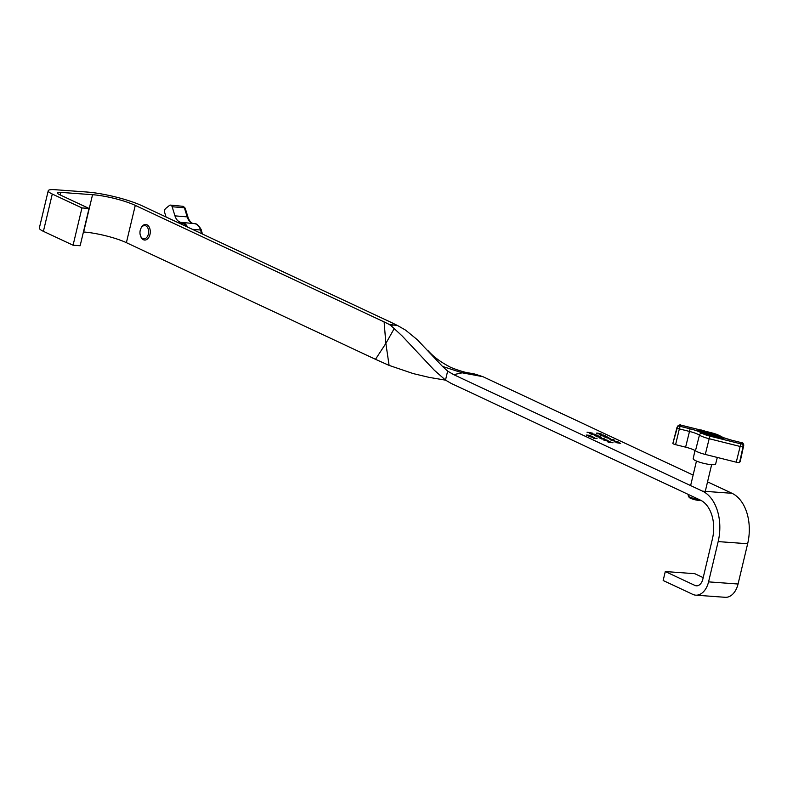 <?xml version="1.0" encoding="UTF-8"?>
<svg xmlns="http://www.w3.org/2000/svg" width="787" height="787" viewBox="0 0 787 787"><rect width="100%" height="100%" fill="white"/><g stroke="black" fill="none" stroke-linecap="round" stroke-linejoin="round"><path stroke-width="1.18" d="M601.101 434.719L596.438 433.076L600.786 434.581L600.963 433.971L597.638 433.076L601.416 434.011L602.085 434.631L601.101 434.719M597.136 433.726L596.418 433.165M596.979 433.283L597.53 433.893M600.756 434.69L600.963 433.971M601.366 434.188L602.085 434.631M605.439 435.939L601.612 435.782L602.891 435.752L599.487 434.788L602.99 435.693L603.491 435.024L603.452 435.791L605.419 436.057M607.515 437.316L603.265 436.598L604.278 436.214L607.957 437.198M612.739 439.353L614.332 440.1L609.905 439.658L612.709 439.51M618.08 441.851L614.883 441.989L616.949 441.763L610.978 440.159L618.07 441.881M617.972 442.894L618.474 442.442L620.668 443.376L616.182 442.648L618.415 442.697M592.522 433.135L589.463 433.342L590.014 432.899L587.023 432.191L592.522 433.135M594.972 434.286L591.568 434.326L589.807 433.499L594.972 434.286M598.189 435.791L594.362 435.634L595.759 435.614L594.037 434.808L592.04 434.552L596.172 434.847L594.46 434.847L598.159 435.909M600.638 437.749L595.966 436.106L600.314 437.611L600.491 437.001L597.166 436.106L600.943 437.041L601.612 437.661L600.638 437.749M596.664 436.755L595.946 436.195M596.526 436.254L597.067 436.923M600.294 437.72L600.491 437.001M600.904 437.218L601.612 437.661M604.75 439.166L601.445 438.949L604.17 438.713L599.301 437.946L604.475 439.166M608.085 440.582L607.741 441.074L603.816 440.1L604.2 439.421L608.125 440.405L607.741 441.074M603.816 440.1L604.17 439.549M592.316 436.293L588.489 436.126L589.876 436.116L588.164 435.309L586.167 435.044L590.289 435.349L588.587 435.339L592.286 436.411M592.945 436.962L594.539 437.71L589.365 436.588L592.916 437.119M482.913 376.678L462.235 372.822L467.911 372.763L474.797 374.041L482.913 376.678L693.121 475.092M707.543 481.851L732.008 493.301A40.56 26.443 94.2 0 1 747.65 543.738L738.058 584.013A18.721 12.208 94.2 0 1 725.211 597.303L695.728 595.159A18.721 12.208 94.2 0 1 692.826 594.392L663.156 580.501L665.29 571.549L694.773 573.693L703.194 577.638M83.422 231.978L83.658 231.998A31.195 5.725 -166.6 0 1 126.392 242.671L375.488 359.305L385.856 343.437L384.125 321.903L388.896 324.274L393.844 325.051L390.637 325.346L402.127 335.931L434.168 370.087L445.501 380.101L447.646 371.11L442.501 366.417L462.235 372.822L453.666 374.642L702.525 491.157A40.56 26.443 94.2 0 1 718.167 541.594L708.566 581.868A18.721 12.208 94.2 0 1 695.728 595.159M593.329 438.231L597.038 438.507L593.3 438.369M607.328 441.645L608.292 441.32L613.043 442.747L608.922 442.451L607.2 441.448M608.656 437.818L610.24 438.566L605.075 437.444L608.617 437.975M89.029 208.447L81.956 207.935L73.073 245.219L80.146 245.741L89.029 208.447L59.369 194.556A9.355 1.712 -166.6 0 1 57.343 192.904A9.355 1.712 -166.6 0 1 60.697 192.382L92.551 194.704A31.195 5.725 -166.6 0 1 135.275 205.387L384.125 321.903M81.956 207.935L52.286 194.045A18.721 3.433 -166.6 0 1 48.233 190.739A18.721 3.433 -166.6 0 1 54.962 189.697L86.806 192.018A40.56 7.437 -166.6 0 1 142.349 205.899L391.444 322.532L397.74 325.631L393.844 325.051L396.068 324.824M73.073 245.219L43.403 231.339A18.721 3.433 -166.6 0 1 39.35 228.023L48.233 190.739M394.356 328.327L385.856 343.437L389.103 365.394L375.488 359.305M389.103 365.394L413.254 373.599L429.318 377.426L445.59 380.16M442.501 366.417L417.307 339.728L405.531 330.097L397.74 325.631M445.501 380.101L451.295 383.476L700.391 500.109A31.195 20.344 94.2 0 1 712.422 538.898L702.83 579.173A9.355 6.099 94.2 0 1 696.406 585.823A9.355 6.099 94.2 0 1 694.951 585.439L665.29 571.549M453.666 374.642L447.646 371.11M390.637 325.346L388.896 324.274M593.526 437.405L590.732 436.805L593.506 437.483M609.04 442.343L612.325 442.579L608.587 441.458L607.898 441.753L609.01 442.451M608.587 441.458L607.849 441.94M604.495 439.559L604.219 440.12L607.436 440.936L607.712 440.376L604.495 439.559L604.19 440.258M607.712 440.376L607.407 441.045M609.227 438.261L606.443 437.661L609.207 438.339M604.583 436.352L607.171 436.874L603.649 436.746M606.226 437.247L607.171 436.874M603.491 435.024L603.285 435.9M701.227 500.532A6.63 1.22 -166.6 0 1 694.862 499.725A6.63 1.22 -166.6 0 1 689.137 497.345L688.281 495.997A7.801 1.426 13.4 0 0 695.01 498.791A7.801 1.426 13.4 0 0 699.377 499.637M688.487 494.531L688.212 495.712A7.801 1.426 13.4 0 0 688.281 495.997M708.575 433.312L712.176 434.286L708.556 433.391M708.467 433.44L711.33 434.837M716.514 435.575L714.458 435.447L718.177 436.332L716.514 435.575M714.458 435.447L714.665 436.185M716.19 436.096L717.557 436.185L716.19 436.096M720.253 438.025L720.823 438.113A21.052 3.856 13.4 0 0 723.883 437.788L723.656 437.592A111.223 20.403 -166.6 0 0 701.778 430.115L701.01 429.977A21.052 3.856 -166.6 0 0 697.951 430.302L698.177 430.499A111.223 20.403 13.4 0 0 720.056 437.966L720.253 438.025M697.941 430.381L698.069 430.951A111.223 20.403 13.4 0 0 719.957 438.418L720.725 438.556A21.052 3.856 13.4 0 0 723.774 438.231L723.794 438.152M723.479 437.592A110.908 20.344 -166.6 0 0 701.65 430.145L701.247 430.076A20.728 3.807 -166.6 0 0 698.246 430.391L698.354 430.499A110.908 20.344 13.4 0 0 720.184 437.946L720.587 438.015A20.728 3.807 13.4 0 0 723.587 437.7L723.44 437.739M717.321 457.454L715.629 464.025A11.539 2.115 -166.6 0 1 703.244 463.238A11.539 2.115 -166.6 0 1 693.19 458.673L694.98 450.508M706.854 433.214L705.732 433.165M706.47 433.086L708.418 433.598M717.931 436.628L719.652 437.444L721.512 437.247L717.931 436.628L717.921 437.228M719.889 437.847L721.512 437.247M701.65 430.145L701.542 430.597A110.908 20.344 -166.6 0 1 702.693 430.951M703.499 431.207A110.908 20.344 -166.6 0 1 705.201 431.758M705.89 431.974A110.908 20.344 -166.6 0 1 707.031 432.348M707.661 432.555A110.908 20.344 -166.6 0 1 708.693 432.889M709.274 433.086A110.908 20.344 -166.6 0 1 711.064 433.686M711.369 433.785A110.908 20.344 -166.6 0 1 714.222 434.758M714.439 434.837A110.908 20.344 -166.6 0 1 716.711 435.624M717.813 436.018A110.908 20.344 -166.6 0 1 719.692 436.696M721.482 437.346A110.908 20.344 -166.6 0 1 722.85 437.847M701.542 430.597L701.138 430.519A20.728 3.807 -166.6 0 0 698.876 430.686M716.347 436.726L717.872 436.883M711.832 435.25L713.327 435.132M713.484 435.791L714.399 435.693M705.142 432.437L705.801 432.368L705.368 431.738L702.614 432.053M704.798 432.83L705.162 432.358L704.355 432.083L705.909 431.915M701.119 431.512L701.896 431.591M700.322 430.843L702.024 431.148L702.378 431.974L703.529 431.109L700.243 431.197M676.879 427.813L672.875 443.386A3.118 0.571 13.4 0 0 672.855 443.415A3.118 0.571 13.4 0 0 675.58 444.655L685.615 447.164A12.484 2.292 -166.6 0 1 695.452 450.803A12.484 2.292 13.4 0 0 705.29 454.443L736.258 462.185A3.118 0.571 13.4 0 0 739.593 462.422L740.223 461.398A3.118 0.571 13.4 0 0 740.233 461.369A3.118 0.571 13.4 0 0 740.233 461.33M720.41 437.011L718.551 436.775L720.38 437.119M712.992 435.172L714.93 435.152L711.379 434.621L714.311 435.004L712.894 435.595M707.415 433.263L709.225 433.303M709.274 433.066L707.592 432.84M706.578 432.634L707.661 432.516M702.702 431.66L704.749 432.82M702.594 431.207L703.529 431.109M148.241 229.066A6.63 4.319 -85.8 0 0 140.834 228.555A6.63 4.319 -85.8 0 0 140.342 235.303A6.63 4.319 -85.8 0 0 140.352 235.333A6.63 4.319 -85.8 0 0 146.107 238.028A6.63 4.319 -85.8 0 0 148.241 229.066M140.834 228.555L141.109 227.974A7.801 5.086 94.2 0 1 145.752 224.482A7.801 5.086 94.2 0 1 149.825 228.574A7.801 5.086 94.2 0 1 149.314 236.415A7.801 5.086 94.2 0 1 144.611 240.045A7.801 5.086 94.2 0 1 140.539 235.952A7.801 5.086 94.2 0 1 140.529 235.913A7.801 5.086 94.2 0 1 140.519 235.874M166.067 217.005L164.709 212.647A3.118 2.036 94.2 0 1 165.723 208.437L169.431 205.476A3.118 2.036 94.2 0 1 170.543 205.112A3.118 2.036 94.2 0 1 172.137 206.745L174.96 215.854A12.484 8.136 -85.8 0 0 181.354 222.387A12.484 8.136 -85.8 0 0 181.62 222.406A12.484 8.136 94.2 0 1 181.886 222.426A12.484 8.136 94.2 0 1 187.542 227.059M186.627 226.626A11.697 7.624 -85.8 0 0 181.6 223.183L179.003 223.055M732.008 493.301L702.525 491.157M135.275 205.387L126.392 242.671M52.286 194.045L43.403 231.339M60.697 192.382L60.097 194.901M92.551 194.704L83.658 231.998M697.902 585.656L694.951 585.439M747.65 543.738L718.167 541.594M738.058 584.013L708.566 581.868M700.302 429.997L680.834 425.137L680.106 426.318L690.14 428.826A15.101 2.774 -166.6 0 1 702.053 433.234A9.857 1.81 13.4 0 0 709.815 436.106L740.783 443.848L741.511 442.668L731.477 440.159A15.101 2.774 -166.6 0 1 723.902 437.818M721.345 436.736A15.101 2.774 -166.6 0 1 719.574 435.752A9.857 1.81 13.4 0 0 711.802 432.88L705.457 431.286M743.695 445.56A2.833 0.521 -166.6 0 1 743.695 445.599A2.833 0.521 -166.6 0 1 743.685 445.629L743.056 446.652A2.833 0.521 -166.6 0 1 740.026 446.436L709.057 438.693A12.189 2.233 -166.6 0 1 699.446 435.132A12.769 2.341 13.4 0 0 689.382 431.414L679.348 428.905L675.58 444.655M680.106 426.318L679.348 428.905A2.833 0.521 -166.6 0 1 676.879 427.784A2.833 0.521 -166.6 0 1 676.889 427.754A2.341 2.292 31.6 0 1 679.683 426.121M690.14 428.826L685.615 447.164M702.053 433.234A2.341 2.056 123.6 0 0 699.446 435.132L695.452 450.803M709.815 436.106L705.29 454.443M740.783 443.848L736.258 462.185M741.315 443.888A2.341 2.292 31.6 0 1 743.056 446.652L739.593 462.422M741.944 442.865A2.341 2.292 31.6 0 1 743.685 445.629L740.223 461.398L743.695 445.599C743.43 443.406 742.712 442.422 741.551 442.628L741.561 442.678M672.855 443.415L677.784 426.111A2.341 2.292 31.6 0 1 680.312 425.098M741.511 442.668L731.526 440.169M704.877 431.099L711.802 432.88M731.477 440.159L723.883 437.788M711.841 432.84L720.331 436.037A2.341 2.056 123.6 0 0 719.574 435.752M193.376 223.528A12.769 8.323 94.2 0 1 187.208 216.897L184.384 207.788L172.137 206.745M174.96 215.854L187.208 216.897A2.341 0.915 -17.2 0 1 188.024 217.31L185.191 208.201A2.341 0.915 -17.2 0 0 184.384 207.788A2.833 1.849 -85.8 0 0 182.928 206.302L170.543 205.112M201.669 233.67L200.528 230.001L192.333 229.302M181.886 222.426L194.281 223.616C197.704 222.741 202.308 231.103 201.344 230.404A2.341 0.915 162.8 0 0 200.528 230.001A12.189 7.949 -85.8 0 0 194.281 223.616A12.189 7.949 -85.8 0 0 194.025 223.597M428.158 350.766C433.184 356.442 439.933 361.558 448.393 366.103C451.994 368.513 466.386 372.92 467.911 372.763L467.911 372.763M690.622 485.589L696.465 461.054M677.784 426.111C679.456 424.852 680.489 424.518 680.873 425.098L700.45 429.997M722.309 437.09L720.331 436.037M705.28 491.354L711.635 464.664M140.342 235.303L140.529 235.913M188.024 217.31C189.51 221.314 191.418 223.41 193.75 223.577M201.344 230.404L202.466 234.044M185.191 208.201L182.928 206.302"/></g></svg>
